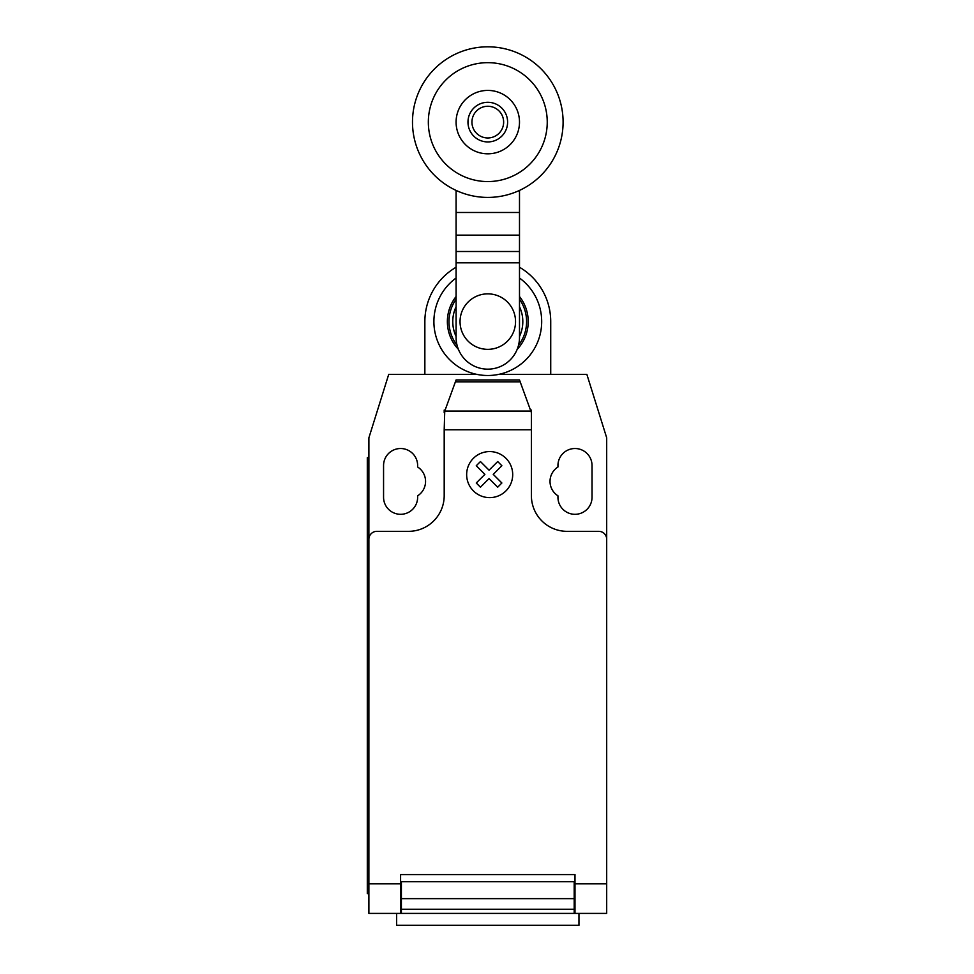 <?xml version="1.0" encoding="UTF-8"?>
<svg xmlns="http://www.w3.org/2000/svg" width="974" height="974" viewBox="0 0 974 974"><rect width="100%" height="100%" fill="white"/><g stroke="black" fill="none" stroke-linecap="round" stroke-linejoin="round"><path stroke-width="1.46" d="M507.612 122.115A19.821 19.821 0 0 1 487.791 141.936A19.821 19.821 0 0 1 467.97 122.115A19.821 19.821 0 0 1 487.791 102.294A19.821 19.821 0 0 1 507.612 122.115M503.643 122.115A15.852 15.852 0 0 1 487.791 137.967A15.852 15.852 0 0 1 471.94 122.115A15.852 15.852 0 0 1 487.791 106.263A15.852 15.852 0 0 1 503.643 122.115M563.094 122.115A75.302 75.302 0 0 1 487.791 197.418A75.302 75.302 0 0 1 412.489 122.115A75.302 75.302 0 0 1 487.791 46.813A75.302 75.302 0 0 1 563.094 122.115M487.791 181.566A59.451 59.451 0 0 1 428.341 122.115A59.451 59.451 0 0 1 487.791 62.665A59.451 59.451 0 0 1 547.242 122.115A59.451 59.451 0 0 1 487.791 181.566M487.791 90.412A31.704 31.704 0 0 0 456.088 122.115A31.704 31.704 0 0 0 487.791 153.819A31.704 31.704 0 0 0 519.495 122.115A31.704 31.704 0 0 0 487.791 90.412M460.045 321.603A27.747 27.747 0 0 0 487.791 349.349A27.747 27.747 0 0 0 515.538 321.603A27.747 27.747 0 0 0 487.791 293.856A27.747 27.747 0 0 0 460.045 321.603M456.088 190.417L456.088 337.454A31.704 31.704 0 0 0 487.791 369.158A31.704 31.704 0 0 0 519.495 337.454L519.495 262.822L456.088 262.822M519.495 262.822L519.495 212.478L456.088 212.478M519.495 212.478L519.495 190.417M519.495 251.499L456.088 251.499M456.088 306.713A35.027 35.027 0 0 0 456.088 336.48M519.495 336.48A35.027 35.027 0 0 0 519.495 306.713M456.088 299.237A38.802 38.802 0 0 0 457.074 345.295M518.509 345.295A38.802 38.802 0 0 0 519.495 299.237M456.088 296.522A40.421 40.421 0 0 0 458.413 349.362A40.421 40.421 0 0 1 456.088 296.522M517.182 349.362A40.421 40.421 0 0 0 519.495 296.522A40.421 40.421 0 0 1 517.182 349.362M456.088 278.016A53.899 53.899 0 0 0 487.791 375.501A53.899 53.899 0 0 0 519.495 278.016M476.943 374.393L424.859 374.393L424.859 321.603A62.933 62.933 0 0 1 456.088 267.241M519.495 267.241A62.933 62.933 0 0 1 550.724 321.603L550.724 374.393L498.639 374.393M396.625 913.405L396.625 925.3L578.958 925.3L578.958 913.405M606.692 891.307L606.692 910.447M444.753 411.089L456.088 379.945L519.495 379.945L531.39 412.611L531.39 429.778L444.193 429.778L444.753 411.089L530.83 411.089M520.177 381.82L455.406 381.82M456.088 379.945L519.495 379.945M531.39 412.611L531.39 410.066L530.465 410.066M531.39 429.778L531.39 495.681A35.673 35.673 0 0 0 567.063 531.341L598.767 531.341A7.926 7.926 0 0 1 606.692 539.267L606.692 883.832L574.989 883.832L574.989 913.405L606.692 913.405L606.692 883.832M424.859 374.393L388.711 374.393L368.89 437.813L368.89 539.267A7.926 7.926 0 0 1 376.816 531.341L408.532 531.341A35.673 35.673 0 0 0 444.193 495.681L444.193 429.778M368.89 539.267L368.89 883.832L400.594 883.832L400.594 874.567L574.989 874.567L574.989 883.832M574.197 885.67L574.989 885.67M574.197 898.649L574.197 881.701L401.398 881.701L401.398 909.241L574.197 909.241L574.197 898.649L401.398 898.649M400.594 885.67L401.398 885.67M401.398 909.241L401.398 913.405L574.197 913.405L574.197 909.241M368.89 883.832L368.89 913.405L400.594 913.405L400.594 883.832M400.594 913.405L401.398 913.405L400.594 913.405M574.197 913.405L574.989 913.405M367.308 877.744L367.308 473.486L368.89 473.486L368.89 877.744L367.308 877.744L367.308 893.596L368.89 893.596M368.89 457.634L367.308 457.634L367.308 473.486M445.118 410.066L444.193 410.066L444.193 412.611M550.724 374.393L586.872 374.393L606.692 437.813L606.692 539.267M557.944 467.009A17.045 17.045 0 0 0 557.944 495.803L557.944 497.264A17.045 17.045 0 0 0 574.989 514.309A17.045 17.045 0 0 0 592.034 497.264L592.034 465.56A17.045 17.045 0 0 0 574.989 448.515A17.045 17.045 0 0 0 557.944 465.56L557.944 467.009M417.639 495.803A17.045 17.045 0 0 0 417.639 467.009L417.639 465.56A17.045 17.045 0 0 0 400.594 448.515A17.045 17.045 0 0 0 383.561 465.56L383.561 497.264A17.045 17.045 0 0 0 400.594 514.309A17.045 17.045 0 0 0 417.639 497.264L417.639 495.803M501.866 482.994L497.69 487.183L489.058 478.551L480.45 487.183L476.262 482.994L484.882 474.362L476.262 465.73L480.45 461.554L489.058 470.186L497.69 461.554L501.866 465.73L493.246 474.362L501.866 482.994M512.701 474.594A23.023 23.023 0 0 0 478.161 454.663A23.023 23.023 0 0 0 478.161 494.536A23.023 23.023 0 0 0 512.701 474.594M519.495 235.136L456.088 235.136M574.989 881.701L574.197 881.701M574.197 889.627L574.989 889.627M401.398 881.701L400.594 881.701M401.398 889.627L400.594 889.627M400.594 911.822L401.398 911.822M574.197 891.21L574.989 891.21M574.989 911.822L574.197 911.822M400.594 891.21L401.398 891.21"/></g></svg>
